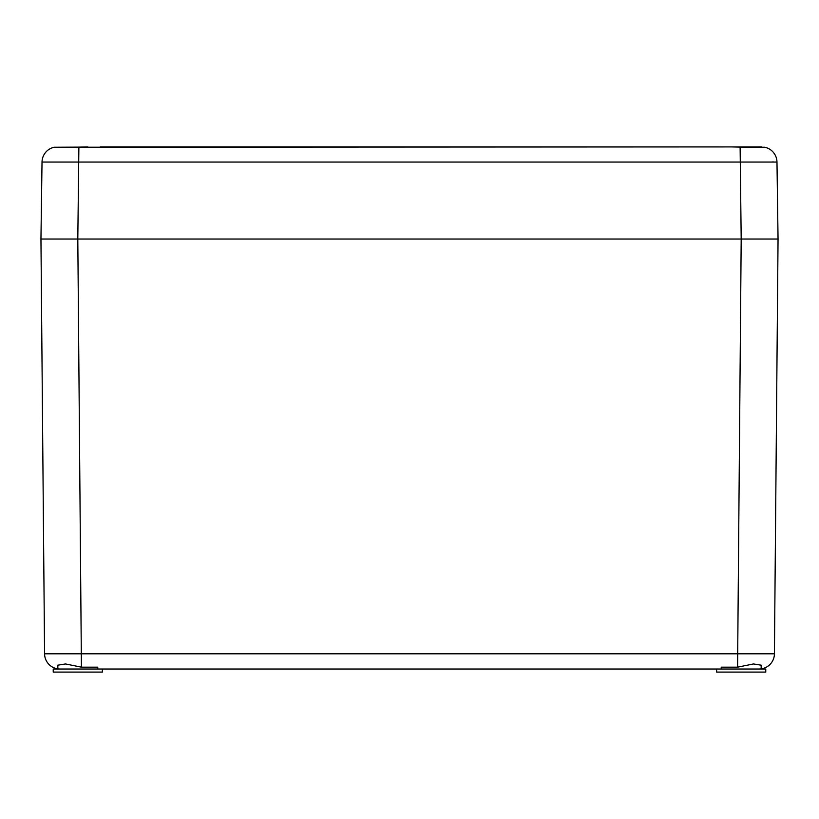 <?xml version="1.0" encoding="UTF-8"?>
<svg xmlns="http://www.w3.org/2000/svg" width="819" height="819" viewBox="0 0 819 819"><rect width="100%" height="100%" fill="white"/><g stroke="black" fill="none" stroke-linecap="round" stroke-linejoin="round"><path stroke-width="1.23" d="M87.838 146.908L78.88 147.123L77.805 239.046L778.05 239.046L774.426 653.797L44.574 653.797L40.95 239.046L741.195 239.046L737.581 667.168L721.232 667.168L721.232 669.021L97.768 669.021L97.768 667.168L81.419 667.168L77.805 239.046L40.95 239.046L42.025 162.049A15.356 15.356 0 0 1 54.177 147.246L761.619 146.908M62.756 239.046L57.75 239.046M761.25 239.046L758.691 239.046M53.235 239.046L46.785 239.046L53.235 239.046M762.694 239.046L772.215 239.046L762.694 239.046M102.375 669.021L102.375 672.092L53.235 672.092L53.235 669.021L97.768 669.021L97.768 667.168M721.232 667.168L721.232 669.021L759.08 669.021A15.356 15.356 0 0 0 761.158 668.877L761.158 668.877A15.356 15.356 -90 0 0 774.426 653.797L778.05 239.046L741.195 239.046L740.12 147.123L731.162 146.908M716.625 669.021L716.625 672.092L765.765 672.092L765.765 669.021L759.08 669.021M59.92 669.021A15.356 15.356 0 0 1 57.842 668.877L57.842 665.182L65.52 663.953L81.419 667.168M44.574 653.797A15.356 15.356 0 0 0 57.842 668.877L57.842 665.182M737.581 667.168L753.48 663.953L761.158 665.182L761.158 668.877M718.775 146.908L100.225 146.908M78.88 147.123L54.156 147.256M740.12 147.123L764.844 147.256A15.356 15.356 90 0 1 776.975 162.049L778.05 239.046L776.975 162.049L42.025 162.049M772.184 161.967L773.586 161.978"/></g></svg>
